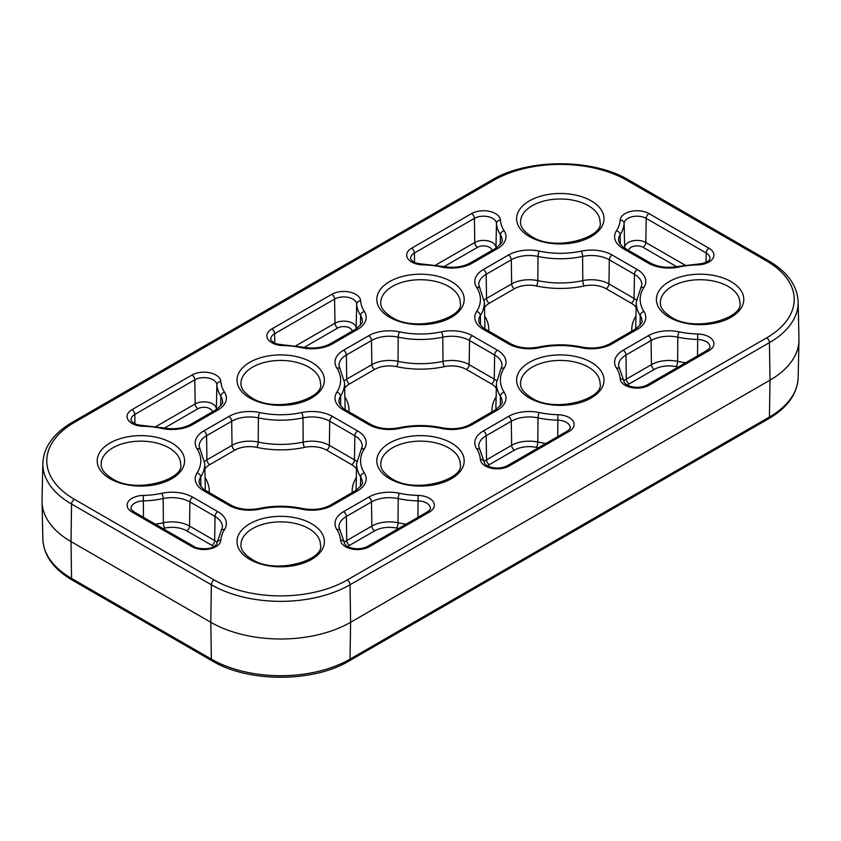 <?xml version="1.0" encoding="UTF-8"?>
<svg xmlns="http://www.w3.org/2000/svg" width="841" height="841" viewBox="0 0 841 841"><rect width="100%" height="100%" fill="white"/><g stroke="black" fill="none" stroke-linecap="round" stroke-linejoin="round"><path stroke-width="1.26" d="M72.379 580.185L212.174 660.9A3.953 2.281 120 0 1 211.364 659.144A98.061 56.61 0 0 0 350.035 659.144L350.602 622.287L769.999 380.143L769.441 342.634L350.035 584.779L350.602 622.287A98.86 57.072 180 0 1 210.797 622.287L211.364 659.144L71.559 578.429A3.953 2.281 120 0 0 72.379 580.185C53.509 569.052 43.669 555.354 42.849 539.102A98.061 56.61 0 0 0 71.559 578.429L71.001 541.572L210.797 622.287L211.364 584.779L71.559 504.064L71.001 541.572A98.86 57.072 180 0 1 42.05 501.919A98.86 57.072 180 0 1 42.05 500.511L42.849 463.328A98.061 56.61 180 0 0 71.559 504.064A3.953 2.281 -60 0 1 74.355 499.27L214.161 579.985A94.108 54.329 0 0 0 347.238 579.985L766.645 337.851A94.108 54.329 0 0 0 766.645 261.015L626.839 180.3A94.108 54.329 0 0 0 493.762 180.3L74.355 422.434A94.108 54.329 0 0 0 74.355 499.27M766.645 337.851A3.953 2.281 60 0 1 769.441 342.634A98.061 56.61 180 0 0 798.151 301.898L798.95 339.081A98.86 57.072 180 0 1 798.95 340.489A98.86 57.072 180 0 1 769.999 380.143L769.441 416.999A98.061 56.61 0 0 0 798.151 377.672L798.95 340.489M345.504 546.692A16.894 9.756 180 0 1 340.573 540.185A59.921 34.597 0 0 0 336.852 529.494A29.246 16.883 180 0 1 343.57 511.654L368.684 497.157A29.246 16.883 180 0 1 399.58 493.278A59.921 34.597 0 0 0 418.103 495.423A16.894 9.756 180 0 1 433.157 501.614A16.894 9.756 180 0 1 429.373 512.064L369.388 546.692A16.894 9.756 180 0 1 345.504 546.692M344.526 543.265A3.953 3.227 176 0 0 344.516 543.139A3.953 3.227 176 0 0 340.573 540.185M625.105 385.262A16.894 9.756 180 0 1 620.174 378.755A59.921 34.597 0 0 0 616.453 368.064A29.246 16.883 180 0 1 623.181 350.234L648.295 335.727A29.246 16.883 180 0 1 679.181 331.848A59.921 34.597 0 0 0 697.704 333.993A16.894 9.756 180 0 1 712.758 340.185A16.894 9.756 180 0 1 708.974 350.634L648.989 385.262A16.894 9.756 180 0 1 625.105 385.262M624.127 381.835A3.953 3.227 176 0 0 624.117 381.709A3.953 3.227 176 0 0 620.174 378.755M485.31 465.977A16.894 9.756 180 0 1 480.369 459.47A59.921 34.597 0 0 0 476.647 448.779A29.246 16.883 180 0 1 483.375 430.939L508.49 416.442A29.246 16.883 180 0 1 539.386 412.563A59.921 34.597 0 0 0 557.909 414.708A16.894 9.756 180 0 1 572.963 420.899A16.894 9.756 180 0 1 569.168 431.349L509.194 465.977A16.894 9.756 180 0 1 485.31 465.977M484.321 462.55A3.953 3.227 176 0 0 484.321 462.424A3.953 3.227 176 0 0 480.369 459.47M591.202 362.303A43.69 25.23 180 0 1 591.202 397.982A43.69 25.23 180 0 1 529.409 397.982A43.69 25.23 180 0 1 529.409 362.303A43.69 25.23 180 0 1 591.202 362.303M600.043 383.37A39.737 22.938 0 0 0 588.406 367.149A39.737 22.938 0 0 0 545.094 362.177A39.737 22.938 0 0 0 520.558 383.37C520.243 388.132 523.848 392.936 531.386 397.782C555.207 413.898 604.805 398.392 600.043 383.37M451.396 443.018A43.69 25.23 180 0 1 451.396 478.697A43.69 25.23 180 0 1 389.604 478.697A43.69 25.23 180 0 1 389.604 443.018A43.69 25.23 180 0 1 451.396 443.018M460.237 464.085A39.737 22.938 0 0 0 448.6 447.864A39.737 22.938 0 0 0 405.288 442.892A39.737 22.938 0 0 0 380.763 464.085C380.447 468.847 384.053 473.651 391.58 478.497C415.401 494.613 464.999 479.107 460.237 464.085M311.59 523.733A43.69 25.23 180 0 1 311.59 559.412A43.69 25.23 180 0 1 249.798 559.412A43.69 25.23 180 0 1 249.798 523.733A43.69 25.23 180 0 1 311.59 523.733M320.442 544.8A39.737 22.938 0 0 0 308.794 528.579A39.737 22.938 0 0 0 265.493 523.607A39.737 22.938 0 0 0 240.957 544.8C240.642 549.562 244.247 554.366 251.774 559.212C275.606 575.328 325.194 559.812 320.442 544.8M451.396 281.588A43.69 25.23 180 0 1 451.396 317.267A43.69 25.23 180 0 1 389.604 317.267A43.69 25.23 180 0 1 389.604 281.588A43.69 25.23 180 0 1 451.396 281.588M460.237 302.655A39.737 22.938 0 0 0 448.6 286.434A39.737 22.938 0 0 0 405.288 281.462A39.737 22.938 0 0 0 380.763 302.655C380.447 307.417 384.053 312.232 391.58 317.068C415.401 333.183 464.999 317.677 460.237 302.655M311.59 362.303A43.69 25.23 180 0 1 311.59 397.982A43.69 25.23 180 0 1 249.798 397.982A43.69 25.23 180 0 1 249.798 362.303A43.69 25.23 180 0 1 311.59 362.303M320.442 383.37A39.737 22.938 0 0 0 308.794 367.149A39.737 22.938 0 0 0 265.493 362.177A39.737 22.938 0 0 0 240.957 383.37C240.642 388.132 244.247 392.936 251.774 397.782C275.606 413.898 325.194 398.392 320.442 383.37M171.795 443.018A43.69 25.23 180 0 1 171.795 478.697A43.69 25.23 180 0 1 110.003 478.697A43.69 25.23 180 0 1 110.003 443.018A43.69 25.23 180 0 1 171.795 443.018M180.636 464.085A39.737 22.938 0 0 0 168.999 447.864A39.737 22.938 0 0 0 125.687 442.892A39.737 22.938 0 0 0 101.162 464.085C100.836 468.847 104.452 473.651 111.979 478.497C135.8 494.613 185.398 479.107 180.636 464.085M591.202 200.873A43.69 25.23 180 0 1 591.202 236.552A43.69 25.23 180 0 1 529.409 236.552A43.69 25.23 180 0 1 529.409 200.873A43.69 25.23 180 0 1 591.202 200.873M600.043 221.94A39.737 22.938 0 0 0 588.406 205.719A39.737 22.938 0 0 0 545.094 200.747A39.737 22.938 0 0 0 520.558 221.94C520.243 226.713 523.848 231.517 531.386 236.353C555.207 252.479 604.805 236.962 600.043 221.94M730.997 281.588A43.69 25.23 180 0 1 730.997 317.267A43.69 25.23 180 0 1 669.205 317.267A43.69 25.23 180 0 1 669.205 281.588A43.69 25.23 180 0 1 730.997 281.588M739.838 302.655A39.737 22.938 0 0 0 728.201 286.434A39.737 22.938 0 0 0 684.9 281.462A39.737 22.938 0 0 0 660.364 302.655C660.048 307.417 663.654 312.232 671.181 317.068C695.013 333.183 744.6 317.677 739.838 302.655M411.627 262.014A16.894 9.756 180 0 1 411.627 248.221A3.953 2.281 60 0 1 414.424 253.015A12.941 7.464 0 0 0 410.639 258.387C410.093 258.702 411.081 259.848 413.604 261.814C414.602 262.812 417.735 263.59 422.991 264.137L422.897 264.862A16.894 9.756 180 0 1 411.627 262.014M271.832 342.729A16.894 9.756 180 0 1 271.832 328.936A3.953 2.281 60 0 1 274.629 333.719A12.941 7.464 0 0 0 270.834 339.102C270.287 339.417 271.275 340.563 273.809 342.529C274.807 343.527 277.929 344.305 283.186 344.852L283.091 345.577A16.894 9.756 180 0 1 271.832 342.729M132.026 423.444A16.894 9.756 180 0 1 132.026 409.651A3.953 2.281 60 0 1 134.823 414.434A12.941 7.464 0 0 0 131.038 419.806C130.492 420.132 131.48 421.278 134.003 423.244C135.002 424.242 138.134 425.02 143.391 425.567L143.296 426.292A16.894 9.756 180 0 1 132.026 423.444M216.169 409.672A3.953 3.227 176 0 0 216.368 408.726L216.873 384.789A12.941 7.464 0 0 0 208.663 378.135A12.941 7.464 0 0 0 194.807 379.806L134.823 414.434L134.959 423.748M212.405 411.848A8.473 4.888 0 0 0 209.945 408.726A8.473 4.888 0 0 0 197.961 408.726L164.352 428.132M155.921 426.597L195.165 403.943A12.426 7.17 180 0 1 212.731 403.943A12.426 7.17 180 0 1 216.368 408.726A64.389 37.172 0 0 0 216.431 409.514M355.974 328.957A3.953 3.227 176 0 0 356.163 328.011L356.679 304.074A12.941 7.464 0 0 0 348.458 297.42A12.941 7.464 0 0 0 334.602 299.091L274.629 333.719L274.765 343.033M352.2 331.133A8.473 4.888 0 0 0 349.74 328.011A8.473 4.888 0 0 0 337.767 328.011L304.158 347.417M295.717 345.882L334.97 323.228A12.426 7.17 180 0 1 352.537 323.228A12.426 7.17 180 0 1 356.163 328.011A64.389 37.172 0 0 0 356.237 328.799M495.78 248.242A3.953 3.227 176 0 0 495.969 247.296L496.474 223.359A12.941 7.464 0 0 0 488.264 216.705A12.941 7.464 0 0 0 474.408 218.376L414.424 253.015L414.56 262.318M492.006 250.418A8.473 4.888 0 0 0 489.546 247.296A8.473 4.888 0 0 0 477.562 247.296L443.953 266.702M435.522 265.167L474.766 242.513A12.426 7.17 180 0 1 492.342 242.513A12.426 7.17 180 0 1 495.969 247.296A64.389 37.172 0 0 0 496.032 248.084M411.627 248.221L471.612 213.593A16.894 9.756 180 0 1 489.704 211.406A16.894 9.756 180 0 1 500.427 220.1A59.921 34.597 0 0 0 504.148 230.791A29.246 16.883 180 0 1 497.43 248.631L472.316 263.128A29.246 16.883 180 0 1 441.42 267.007A59.921 34.597 0 0 0 422.897 264.862M368.684 424.558L343.57 410.051A29.246 16.883 180 0 1 336.852 392.221A59.921 34.597 0 0 0 336.852 368.064A29.246 16.883 180 0 1 343.57 350.234L368.684 335.727A29.246 16.883 180 0 1 399.58 331.848A59.921 34.597 0 0 0 441.42 331.848A29.246 16.883 180 0 1 472.316 335.727L497.43 350.234A29.246 16.883 180 0 1 504.148 368.064A59.921 34.597 0 0 0 504.148 392.221A29.246 16.883 180 0 1 497.43 410.051L472.316 424.558A29.246 16.883 180 0 1 441.42 428.437A59.921 34.597 0 0 0 399.58 428.437A29.246 16.883 180 0 1 368.684 424.558A3.953 2.281 120 0 1 370.671 424.358L345.556 409.861A3.953 2.281 120 0 0 343.57 410.051M271.832 328.936L331.806 294.308A16.894 9.756 180 0 1 349.898 292.121A16.894 9.756 180 0 1 360.631 300.815A59.921 34.597 0 0 0 364.353 311.506A29.246 16.883 180 0 1 357.625 329.346L332.51 343.843A29.246 16.883 180 0 1 301.614 347.722A59.921 34.597 0 0 0 283.091 345.577M132.026 409.651L192.011 375.023A16.894 9.756 180 0 1 210.103 372.836A16.894 9.756 180 0 1 220.826 381.53A59.921 34.597 0 0 0 224.547 392.221A29.246 16.883 180 0 1 217.819 410.051L192.705 424.558A29.246 16.883 180 0 1 161.819 428.437A59.921 34.597 0 0 0 143.296 426.292M357.625 490.766L332.51 505.273A29.246 16.883 180 0 1 301.614 509.152A59.921 34.597 0 0 0 259.774 509.152A29.246 16.883 180 0 1 228.889 505.273L203.774 490.766A29.246 16.883 180 0 1 197.046 472.936A59.921 34.597 0 0 0 197.046 448.779A29.246 16.883 180 0 1 203.774 430.939L228.889 416.442A29.246 16.883 180 0 1 259.774 412.563A59.921 34.597 0 0 0 301.614 412.563A29.246 16.883 180 0 1 332.51 416.442L357.625 430.939A29.246 16.883 180 0 1 364.353 448.779A59.921 34.597 0 0 0 364.353 472.936A29.246 16.883 180 0 1 357.625 490.766A3.953 2.281 -120 0 0 355.648 490.576L330.534 505.073C322.639 509.31 313.283 510.455 302.445 508.511A3.953 1.125 102.1 0 0 301.614 509.152M224.547 529.494A59.921 34.597 0 0 0 220.826 540.185A16.894 9.756 180 0 1 210.103 548.879A16.894 9.756 180 0 1 192.011 546.692L132.026 512.064A16.894 9.756 180 0 1 128.242 501.614A16.894 9.756 180 0 1 143.296 495.423A59.921 34.597 0 0 0 161.819 493.278A29.246 16.883 180 0 1 192.705 497.157L217.819 511.654A29.246 16.883 180 0 1 224.547 529.494A3.953 3.028 -147.2 0 0 221.225 530.576L216.883 543.139A3.953 3.227 -176 0 1 220.826 540.185M581.226 251.133A29.246 16.883 180 0 1 612.111 255.012L637.226 269.519A29.246 16.883 180 0 1 643.954 287.349A59.921 34.597 0 0 0 643.954 311.506A29.246 16.883 180 0 1 637.226 329.346L612.111 343.843A29.246 16.883 180 0 1 581.226 347.722A59.921 34.597 0 0 0 539.386 347.722A29.246 16.883 180 0 1 508.49 343.843L483.375 329.346A29.246 16.883 180 0 1 476.647 311.506A59.921 34.597 0 0 0 476.647 287.349A29.246 16.883 180 0 1 483.375 269.519L508.49 255.012A29.246 16.883 180 0 1 539.386 251.133A59.921 34.597 0 0 0 581.226 251.133A3.953 1.125 -102.1 0 1 582.603 256.442A63.874 36.878 180 0 1 537.998 256.442L537.82 280.642A64.389 37.172 0 0 0 582.781 280.642L582.603 256.442A25.293 14.602 0 0 1 609.315 259.806L608.958 283.932L634.072 298.439L634.429 274.303L609.315 259.806A3.953 2.281 -60 0 1 612.111 255.012M620.174 220.1A16.894 9.756 180 0 1 630.897 211.406A16.894 9.756 180 0 1 648.989 213.593L708.974 248.221A16.894 9.756 180 0 1 712.758 258.671A16.894 9.756 180 0 1 697.704 264.862A59.921 34.597 0 0 0 679.181 267.007A29.246 16.883 180 0 1 648.295 263.128L623.181 248.631A29.246 16.883 180 0 1 616.453 230.791A59.921 34.597 0 0 0 620.174 220.1A3.953 3.227 -176 0 1 624.127 223.359A63.874 36.878 180 0 1 620.153 234.765L620.353 244.468M347.238 579.985A3.953 2.281 60 0 1 350.035 584.779A98.061 56.61 180 0 1 211.364 584.779A3.953 2.281 -60 0 1 214.161 579.985M538.387 447.78A68.342 39.453 180 0 1 536.442 447.38A20.825 12.026 0 0 0 514.44 450.145L489.325 464.653A20.825 12.026 0 0 0 487.465 465.882M476.647 448.779A3.953 3.028 147.2 0 1 479.969 449.861L484.321 462.424C483.428 462.571 487.349 466.261 487.286 465.777C493.93 468.815 500.574 468.815 507.218 465.777L567.191 431.149C569.725 429.173 570.713 428.037 570.166 427.722A12.941 7.464 0 0 0 557.741 420.164A63.874 36.878 180 0 1 537.998 417.872L537.82 442.072A64.389 37.172 0 0 0 545.872 443.47M557.73 436.616L557.909 414.708M483.375 430.939A3.953 2.281 60 0 1 486.172 435.733L486.529 459.859L511.643 445.362L511.286 421.225L486.172 435.733A25.293 14.602 0 0 0 478.76 446.235L479.969 449.861M678.193 367.065A68.342 39.453 180 0 1 676.248 366.665A20.825 12.026 0 0 0 654.245 369.43L629.131 383.938A20.825 12.026 0 0 0 627.26 385.167M616.453 368.064A3.953 3.028 147.2 0 1 619.775 369.146L624.117 381.709C623.223 381.856 627.155 385.546 627.081 385.062C633.725 388.1 640.369 388.1 647.013 385.062L706.997 350.434C709.531 348.468 710.519 347.322 709.962 347.007A12.941 7.464 0 0 0 697.546 339.449A63.874 36.878 180 0 1 677.804 337.157L677.625 361.357A64.389 37.172 0 0 0 685.667 362.755M697.536 355.901L697.704 333.993M623.181 350.234A3.953 2.281 60 0 1 625.977 355.018L626.335 379.144L651.449 364.647L651.092 340.521L625.977 355.018A25.293 14.602 0 0 0 618.566 365.52L619.775 369.146M477.562 247.296A3.953 2.281 60 0 1 474.766 242.513L474.408 218.376A3.953 2.281 60 0 0 471.612 213.593M500.258 244.468L500.448 234.765A63.874 36.878 180 0 1 496.474 223.359A3.953 3.227 176 0 1 500.427 220.1M337.767 328.011A3.953 2.281 60 0 1 334.97 323.228L334.602 299.091A3.953 2.281 60 0 0 331.806 294.308M360.453 325.183L360.642 315.48A63.874 36.878 180 0 1 356.679 304.074A3.953 3.227 176 0 1 360.631 300.815M197.961 408.726A3.953 2.281 60 0 1 195.165 403.943L194.807 379.806A3.953 2.281 60 0 0 192.011 375.023M220.647 405.898L220.847 396.185A63.874 36.878 180 0 1 216.873 384.789A3.953 3.227 176 0 1 220.826 381.53M197.046 448.779A3.953 3.028 147.2 0 1 200.368 449.861L204.762 463.57A63.874 36.878 180 0 1 200.747 476.9L200.946 486.613M205.162 490.219A64.389 37.172 0 0 0 205.278 487.496L204.762 463.57M203.774 430.939A3.953 2.281 -120 0 1 206.571 435.733L206.928 459.859L232.042 445.362L231.685 421.225L206.571 435.733A25.293 14.602 0 0 0 199.159 446.235L200.368 449.861M259.774 412.563A3.953 1.125 102.1 0 0 258.397 417.872L258.219 442.072A64.389 37.172 0 0 0 303.18 442.072L303.002 417.872A63.874 36.878 180 0 1 258.397 417.872A25.293 14.602 0 0 0 231.685 421.225A3.953 2.281 -120 0 0 228.889 416.442M332.51 416.442A3.953 2.281 120 0 0 329.714 421.225L329.357 445.362L354.471 459.859L354.828 435.733L329.714 421.225A25.293 14.602 0 0 0 303.002 417.872A3.953 1.125 77.9 0 0 301.614 412.563M360.453 486.613L360.642 476.9A63.874 36.878 180 0 1 356.626 463.57L356.121 487.496A64.389 37.172 0 0 0 356.237 490.219M352.211 492.563A68.342 39.453 180 0 1 356.332 477.551M356.51 469.036A20.825 12.026 0 0 0 351.675 464.653L326.56 450.145A20.825 12.026 0 0 0 304.558 447.38A68.342 39.453 180 0 1 256.841 447.38A20.825 12.026 0 0 0 234.839 450.145L209.724 464.653A20.825 12.026 0 0 0 204.878 469.036M205.067 477.551A68.342 39.453 180 0 1 209.188 492.563M336.852 368.064A3.953 3.028 147.2 0 1 340.174 369.146L344.568 382.855A63.874 36.878 180 0 1 340.552 396.185L340.742 405.898M344.968 409.504A64.389 37.172 0 0 0 345.083 406.781L344.568 382.855M343.57 350.234A3.953 2.281 -120 0 1 346.366 355.018L346.734 379.144L371.848 364.647L371.48 340.521L346.366 355.018A25.293 14.602 0 0 0 338.965 365.52L340.174 369.146M399.58 331.848A3.953 1.125 102.1 0 0 398.203 337.157L398.024 361.357A64.389 37.172 0 0 0 442.976 361.357L442.797 337.157A63.874 36.878 180 0 1 398.203 337.157A25.293 14.602 0 0 0 371.48 340.521A3.953 2.281 -120 0 0 368.684 335.727M472.316 335.727A3.953 2.281 120 0 0 469.52 340.521L469.152 364.647L494.266 379.144L494.634 355.018L469.52 340.521A25.293 14.602 0 0 0 442.797 337.157A3.953 1.125 77.9 0 0 441.42 331.848M500.258 405.898L500.448 396.185A63.874 36.878 180 0 1 496.432 382.855L495.917 406.781A64.389 37.172 0 0 0 496.032 409.514M496.316 388.321A20.825 12.026 0 0 0 491.47 383.938L466.356 369.43A20.825 12.026 0 0 0 444.363 366.665A68.342 39.453 180 0 1 396.637 366.665A20.825 12.026 0 0 0 374.644 369.43L349.53 383.938A20.825 12.026 0 0 0 344.684 388.321M344.863 396.836A68.342 39.453 180 0 1 348.994 411.848M492.006 411.848A68.342 39.453 180 0 1 496.137 396.836M631.812 331.133A68.342 39.453 180 0 1 635.933 316.121M636.122 307.606A20.825 12.026 0 0 0 631.276 303.223L606.161 288.726A20.825 12.026 0 0 0 584.159 285.961A68.342 39.453 180 0 1 536.442 285.961A20.825 12.026 0 0 0 514.44 288.726L489.325 303.223A20.825 12.026 0 0 0 484.49 307.606M484.668 316.121A68.342 39.453 180 0 1 488.789 331.133M483.375 269.519A3.953 2.281 -120 0 1 486.172 274.303L486.529 298.439L511.643 283.932L511.286 259.806L486.172 274.303A25.293 14.602 0 0 0 478.76 284.805L479.969 288.431A3.953 3.028 -32.8 0 0 476.647 287.349M484.763 328.799A64.389 37.172 0 0 0 484.879 326.066L484.374 302.15A63.874 36.878 180 0 1 480.358 315.48L480.547 325.183M640.054 325.183L640.253 315.48A63.874 36.878 180 0 1 636.238 302.15L635.722 326.066A64.389 37.172 0 0 0 635.838 328.799M398.592 528.495A68.342 39.453 180 0 1 396.637 528.095A20.825 12.026 0 0 0 374.644 530.86L349.53 545.357A20.825 12.026 0 0 0 347.659 546.597M336.852 529.494A3.953 3.028 147.2 0 1 340.174 530.576L344.516 543.139C343.622 543.286 347.554 546.965 347.48 546.492C354.124 549.53 360.768 549.53 367.412 546.492L427.396 511.864C429.919 509.888 430.918 508.742 430.361 508.427A12.941 7.464 0 0 0 417.945 500.879A63.874 36.878 180 0 1 398.203 498.587L398.024 522.787A64.389 37.172 0 0 0 406.066 524.174M417.935 517.331L418.103 495.423M343.57 511.654A3.953 2.281 60 0 1 346.366 516.448L346.734 540.574L371.848 526.077L371.48 501.94L346.366 516.448A25.293 14.602 0 0 0 338.965 526.95L340.174 530.576M213.74 546.597A20.825 12.026 0 0 0 211.869 545.357L186.755 530.86A20.825 12.026 0 0 0 164.752 528.095A68.342 39.453 180 0 1 162.807 528.495M192.705 497.157A3.953 2.281 120 0 0 189.908 501.94L189.551 526.077L214.665 540.574L215.023 516.448L189.908 501.94A25.293 14.602 0 0 0 163.196 498.587A63.874 36.878 180 0 1 143.454 500.879A12.941 7.464 0 0 0 131.038 508.427C130.481 508.742 131.469 509.888 134.003 511.864A3.953 2.281 120 0 0 132.026 512.064M143.464 517.331L143.296 495.423M155.333 524.174A64.389 37.172 0 0 0 163.375 522.787L163.196 498.587A3.953 1.125 -102.1 0 0 161.819 493.278M648.989 213.593A3.953 2.281 120 0 0 646.193 218.376A12.941 7.464 0 0 0 632.337 216.705A12.941 7.464 0 0 0 624.127 223.359L624.632 247.296A12.426 7.17 180 0 1 632.527 240.904A12.426 7.17 180 0 1 645.835 242.513L646.193 218.376L706.177 253.015L706.041 262.318M676.648 266.702L643.039 247.296A3.953 2.281 -60 0 0 645.835 242.513L685.079 265.167M697.704 264.862L697.61 264.137C711.066 262.834 709.857 257.882 709.962 258.387A12.941 7.464 0 0 0 706.177 253.015A3.953 2.281 120 0 1 708.974 248.221M624.569 248.084A64.389 37.172 0 0 0 624.632 247.296A3.953 3.227 -176 0 0 624.821 248.242M643.039 247.296A8.473 4.888 0 0 0 634.082 246.182A8.473 4.888 0 0 0 628.595 250.418M164.752 528.095A3.953 1.125 77.9 0 1 163.375 522.787A24.778 14.308 180 0 1 189.551 526.077A3.953 2.281 120 0 1 186.755 530.86M221.225 530.576L222.434 526.95A25.293 14.602 0 0 0 215.023 516.448A3.953 2.281 120 0 1 217.819 511.654M211.869 545.357A3.953 2.281 120 0 0 214.665 540.574A24.778 14.308 180 0 1 216.978 542.109M217.819 410.051A3.953 2.281 60 0 0 215.843 409.861C221.561 405.11 223.759 402.313 222.434 401.472A25.293 14.602 0 0 0 220.847 396.185A3.953 3.028 147.2 0 1 224.547 392.221M197.046 472.936A3.953 3.028 -147.2 0 1 200.747 476.9A25.293 14.602 0 0 0 199.159 482.177L199.706 484.574C202.523 488.4 204.542 490.398 205.751 490.576A3.953 2.281 120 0 0 203.774 490.766M204.626 461.404A24.778 14.308 180 0 1 206.928 459.859A3.953 2.281 60 0 0 209.724 464.653M234.839 450.145A3.953 2.281 60 0 1 232.042 445.362A24.778 14.308 180 0 1 258.219 442.072A3.953 1.125 -77.9 0 1 256.841 447.38M304.558 447.38A3.953 1.125 -102.1 0 1 303.18 442.072A24.778 14.308 180 0 1 329.357 445.362A3.953 2.281 -60 0 1 326.56 450.145M364.353 448.779A3.953 3.028 -147.2 0 0 361.031 449.861L362.24 446.235A25.293 14.602 0 0 0 354.828 435.733A3.953 2.281 120 0 1 357.625 430.939M351.675 464.653A3.953 2.281 -60 0 0 354.471 459.859A24.778 14.308 180 0 1 356.773 461.404M355.648 490.576C361.367 485.825 363.564 483.028 362.24 482.177A25.293 14.602 0 0 0 360.642 476.9A3.953 3.028 147.2 0 1 364.353 472.936M344.421 542.109A24.778 14.308 180 0 1 346.734 540.574A3.953 2.281 60 0 0 349.53 545.357M399.58 493.278A3.953 1.125 102.1 0 0 398.203 498.587A25.293 14.602 0 0 0 371.48 501.94A3.953 2.281 60 0 0 368.684 497.157M374.644 530.86A3.953 2.281 60 0 1 371.848 526.077A24.778 14.308 180 0 1 398.024 522.787A3.953 1.125 -77.9 0 1 396.637 528.095M539.386 412.563A3.953 1.125 102.1 0 0 537.998 417.872A25.293 14.602 0 0 0 511.286 421.225A3.953 2.281 60 0 0 508.49 416.442M514.44 450.145A3.953 2.281 60 0 1 511.643 445.362A24.778 14.308 180 0 1 537.82 442.072A3.953 1.125 -77.9 0 1 536.442 447.38M484.227 461.404A24.778 14.308 180 0 1 486.529 459.859A3.953 2.281 60 0 0 489.325 464.653M336.852 392.221A3.953 3.028 -147.2 0 1 340.552 396.185A25.293 14.602 0 0 0 338.965 401.472L339.501 403.859C342.329 407.685 344.347 409.683 345.556 409.861M344.421 380.689A24.778 14.308 180 0 1 346.734 379.144A3.953 2.281 -120 0 0 349.53 383.938M374.644 369.43A3.953 2.281 60 0 1 371.848 364.647A24.778 14.308 180 0 1 398.024 361.357A3.953 1.125 102.1 0 1 396.637 366.665M444.363 366.665A3.953 1.125 77.9 0 1 442.976 361.357A24.778 14.308 180 0 1 469.152 364.647A3.953 2.281 120 0 1 466.356 369.43M504.148 368.064A3.953 3.028 -147.2 0 0 500.826 369.146L502.035 365.52A25.293 14.602 0 0 0 494.634 355.018A3.953 2.281 120 0 1 497.43 350.234M491.47 383.938A3.953 2.281 120 0 0 494.266 379.144A24.778 14.308 180 0 1 496.579 380.689M497.43 410.051A3.953 2.281 -120 0 0 495.444 409.861C501.162 405.11 503.36 402.313 502.035 401.472A25.293 14.602 0 0 0 500.448 396.185A3.953 3.028 147.2 0 1 504.148 392.221M357.625 329.346A3.953 2.281 60 0 0 355.648 329.146C361.367 324.405 363.564 321.598 362.24 320.757A25.293 14.602 0 0 0 360.642 315.48A3.953 3.028 147.2 0 1 364.353 311.506M497.43 248.631A3.953 2.281 60 0 0 495.444 248.431C501.162 243.69 503.36 240.894 502.035 240.042A25.293 14.602 0 0 0 500.448 234.765A3.953 3.028 147.2 0 1 504.148 230.791M624.022 380.689A24.778 14.308 180 0 1 626.335 379.144A3.953 2.281 60 0 0 629.131 383.938M679.181 331.848A3.953 1.125 102.1 0 0 677.804 337.157A25.293 14.602 0 0 0 651.092 340.521A3.953 2.281 60 0 0 648.295 335.727M654.245 369.43A3.953 2.281 60 0 1 651.449 364.647A24.778 14.308 180 0 1 677.625 361.357A3.953 1.125 -77.9 0 1 676.248 366.665M484.227 299.974A24.778 14.308 180 0 1 486.529 298.439A3.953 2.281 -120 0 0 489.325 303.223M476.647 311.506A3.953 3.028 32.8 0 1 480.358 315.48A25.293 14.602 0 0 0 478.76 320.757L479.307 323.144C482.124 326.97 484.143 328.968 485.352 329.146A3.953 2.281 -60 0 0 483.375 329.346M637.226 329.346A3.953 2.281 -120 0 0 635.249 329.146C640.968 324.405 643.165 321.598 641.841 320.757A25.293 14.602 0 0 0 640.253 315.48A3.953 3.028 -32.8 0 1 643.954 311.506M643.954 287.349A3.953 3.028 32.8 0 0 640.632 288.431L641.841 284.805A25.293 14.602 0 0 0 634.429 274.303A3.953 2.281 -60 0 1 637.226 269.519M631.276 303.223A3.953 2.281 -60 0 0 634.072 298.439A24.778 14.308 180 0 1 636.374 299.974M539.386 251.133A3.953 1.125 -77.9 0 0 537.998 256.442A25.293 14.602 0 0 0 511.286 259.806A3.953 2.281 -120 0 0 508.49 255.012M514.44 288.726A3.953 2.281 -120 0 1 511.643 283.932A24.778 14.308 180 0 1 537.82 280.642A3.953 1.125 -77.9 0 1 536.442 285.961M584.159 285.961A3.953 1.125 -102.1 0 1 582.781 280.642A24.778 14.308 180 0 1 608.958 283.932A3.953 2.281 -60 0 1 606.161 288.726M616.453 230.791A3.953 3.028 -147.2 0 1 620.153 234.765A25.293 14.602 0 0 0 618.566 240.042L619.113 242.429C621.93 246.255 623.948 248.253 625.157 248.431A3.953 2.281 120 0 0 623.181 248.631M768.621 418.755L349.215 660.9A3.953 2.281 -120 0 0 350.035 659.144L769.441 416.999A3.953 2.281 -120 0 1 768.621 418.755C787.491 407.622 797.331 393.924 798.151 377.672M679.181 267.007A3.953 1.125 -102.1 0 0 678.351 266.376C667.523 268.311 658.156 267.165 650.272 262.928A3.953 2.281 120 0 0 648.295 263.128M370.671 424.358C378.555 428.595 387.911 429.74 398.75 427.806A3.953 1.125 77.9 0 1 399.58 428.437M472.316 424.558A3.953 2.281 -120 0 0 470.329 424.358C462.445 428.595 453.089 429.74 442.25 427.806A3.953 1.125 102.1 0 0 441.42 428.437M205.751 490.576L230.865 505.073A3.953 2.281 120 0 0 228.889 505.273M230.865 505.073C238.749 509.31 248.116 510.455 258.944 508.511A3.953 1.125 77.9 0 1 259.774 509.152M332.51 505.273A3.953 2.281 -120 0 0 330.534 505.073M143.391 425.567L162.649 427.806A3.953 1.125 102.1 0 0 161.819 428.437M162.649 427.806C173.477 429.74 182.844 428.595 190.728 424.358A3.953 2.281 60 0 1 192.705 424.558M283.186 344.852L302.445 347.091A3.953 1.125 102.1 0 0 301.614 347.722M302.445 347.091C313.283 349.026 322.639 347.88 330.534 343.643A3.953 2.281 60 0 1 332.51 343.843M422.991 264.137L442.25 266.376A3.953 1.125 102.1 0 0 441.42 267.007M442.25 266.376C453.089 268.311 462.445 267.165 470.329 262.928A3.953 2.281 60 0 1 472.316 263.128M766.645 261.015A3.953 2.281 -60 0 1 768.621 260.815L628.826 180.1C592.863 158.329 527.738 158.329 491.785 180.1A3.953 2.281 60 0 1 493.762 180.3M491.785 180.1L72.379 422.245A3.953 2.281 60 0 1 74.355 422.434M626.839 180.3A3.953 2.281 -60 0 1 628.826 180.1M507.218 465.777A3.953 2.281 60 0 1 509.194 465.977M567.191 431.149A3.953 2.281 60 0 1 569.168 431.349M647.013 385.062A3.953 2.281 60 0 1 648.989 385.262M706.997 350.434A3.953 2.281 60 0 1 708.974 350.634M612.111 343.843A3.953 2.281 -120 0 0 610.135 343.643C602.251 347.88 592.884 349.026 582.056 347.091C567.549 344.074 553.052 344.074 538.555 347.091C527.717 349.026 518.361 347.88 510.466 343.643L485.352 329.146M581.226 347.722A3.953 1.125 -77.9 0 1 582.056 347.091M539.386 347.722A3.953 1.125 -102.1 0 0 538.555 347.091M508.49 343.843A3.953 2.281 -60 0 1 510.466 343.643M367.412 546.492A3.953 2.281 60 0 1 369.388 546.692M427.396 511.864A3.953 2.281 60 0 1 429.373 512.064M134.003 511.864L193.987 546.492A3.953 2.281 120 0 0 192.011 546.692M42.849 539.102L42.05 501.919M349.215 660.9C313.262 682.671 248.137 682.671 212.174 660.9M697.61 264.137L678.351 266.376M650.272 262.928L625.157 248.431M500.826 369.146L496.432 382.855M495.444 409.861L470.329 424.358M398.75 427.806C413.246 424.789 427.754 424.789 442.25 427.806M361.031 449.861L356.626 463.57M258.944 508.511C273.451 505.494 287.948 505.494 302.445 508.511M215.843 409.861L190.728 424.358M355.648 329.146L330.534 343.643M495.444 248.431L470.329 262.928M798.151 301.898C797.331 285.646 787.491 271.948 768.621 260.815M72.379 422.245C53.509 433.378 43.669 447.076 42.849 463.328M635.249 329.146L610.135 343.643M640.632 288.431L636.238 302.15M484.374 302.15L479.969 288.431M193.987 546.492C195.942 548.626 210.187 550.329 214.529 546.114C216.358 544.684 217.136 543.696 216.883 543.139"/></g></svg>
